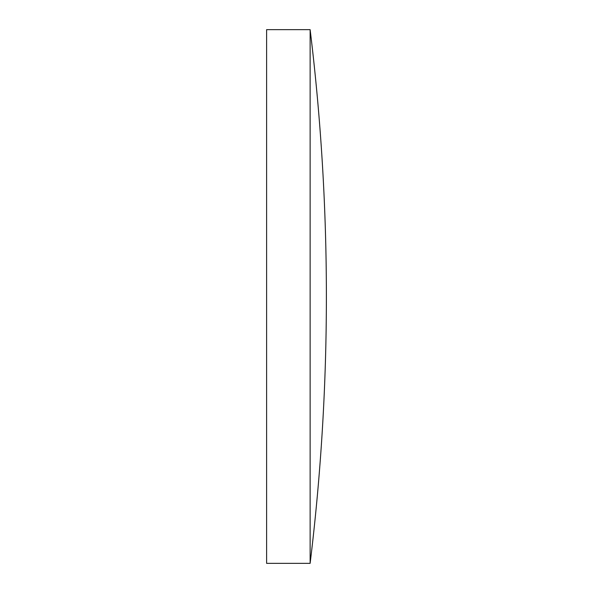 <?xml version="1.0" encoding="UTF-8"?>
<svg xmlns="http://www.w3.org/2000/svg" width="593" height="593" viewBox="0 0 593 593"><rect width="100%" height="100%" fill="white"/><g stroke="black" fill="none" stroke-linecap="round" stroke-linejoin="round"><path stroke-width="0.89" d="M310.132 29.65L266.613 29.65L266.613 563.35L310.132 563.35A2198.844 2198.844 0 0 0 310.132 29.65L310.132 563.35"/></g></svg>
